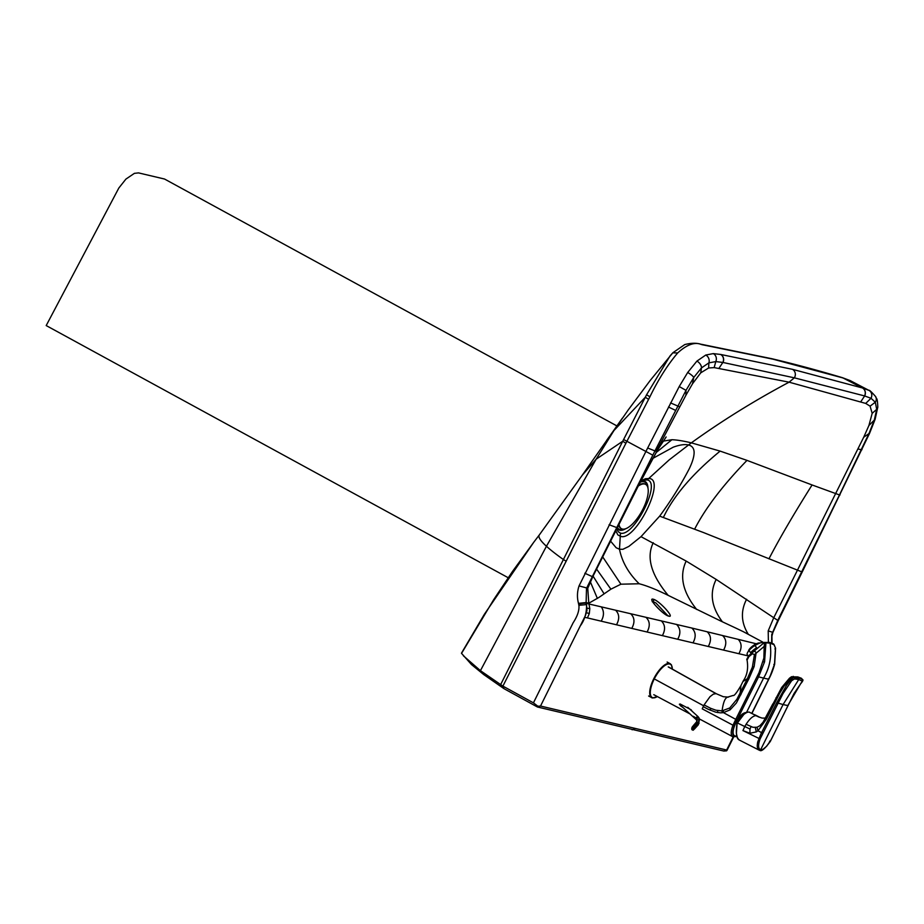<?xml version="1.0" encoding="UTF-8"?>
<svg xmlns="http://www.w3.org/2000/svg" width="924" height="924" viewBox="0 0 924 924"><rect width="100%" height="100%" fill="white"/><g stroke="black" fill="none" stroke-linecap="round" stroke-linejoin="round"><path stroke-width="1.39" d="M652.691 601.547L655.901 602.956L667.717 615.603M640.459 481.704L643.635 480.191L647.158 479.926C661.919 482.016 633.806 537.352 620.466 533.125L618.214 531.681L616.735 528.678M615.754 530.653L617.844 534.892L620.42 536.267C635.169 542.457 666.4 479.256 649.191 478.528L645.483 478.713L640.84 480.965M593.069 576.102L604.111 593.843A5416.707 242.088 -49.9 0 0 604.504 593.566L610.891 589.177L620.916 584.199L639.177 583.76C628.586 573.388 622.025 561.873 619.484 549.237L620.466 533.125M647.158 479.926L669.195 459.875L691.325 442.85C722.129 420.686 754.712 400.462 789.096 382.178L865.719 403.418L870.085 406.156L872.175 413.351L876.691 409.332L875.317 402.206L870.997 398.267L864.541 395.922L794.34 377.835L722.857 362.439L715.788 361.584L708.87 362.878L701.466 367.914L693.774 377.442L686.001 390.355L654.758 451.282A2456.72 856.687 118.5 0 0 652.806 455.174L586.497 588.38L586.128 602.517A159.852 148.625 -72.2 0 0 586.278 603.314A5.89 1.109 168.6 0 0 578.655 604.192L578.874 605.312C579.463 610.163 577.546 615.985 573.134 622.788L533.437 702.852L502.899 686.116L625.906 443.254A4994.717 4975.798 43.1 0 1 626.784 441.533L649.895 396.835C658.315 379.498 667.578 364.864 677.696 352.945C687.04 344.386 695.102 341.626 701.894 344.652L772.972 359.17L842.469 377.812L850.253 380.63L868.964 390.39L862.369 387.941L792.422 369.323L720.685 354.458L713.305 353.603L705.774 355.035L696.904 361.111L687.687 372.499L679.221 386.544L647.666 448.001A3361.327 1175.813 118.5 0 0 645.703 451.894L579.048 585.908C577.13 591.753 576.946 597.574 578.493 603.372A165.858 152.217 -75.2 0 0 578.655 604.192M652.644 458.512L673.203 447.193C679.66 444.837 684.73 444.098 688.438 444.952C692.041 445.818 693.936 448.221 694.109 452.136C694.201 456.306 692.584 461.838 689.258 468.757C680.907 484.823 671.043 500.612 659.655 516.146L703.557 532.571L801.686 571.817L837.571 498.844A2492.109 1005.589 118.9 0 0 839.477 494.941L868.964 433.587L874.3 420.108L876.691 409.332A5.89 4.274 3.3 0 0 877.8 407.034L877.8 407.034C877.338 396.338 876.553 399.803 875.64 396.604L875.64 396.604A5.89 5.325 -30.1 0 0 875.64 396.592M771.621 643.046L771.736 634.545L777.765 620.397L716.169 579.417L686.174 561.076L641.013 536.659L628.805 546.442L622.834 549.318L619.484 549.237L616.158 547.736L610.464 541.014M653.233 599.237C646.765 597.32 663.386 615.326 668.837 616.158C675.259 618.121 658.65 600.115 653.233 599.237A1.686 1.548 -76.7 0 1 653.176 601.605M604.111 593.843A7398.064 752.228 -70.5 0 1 603.707 594.132L602.898 594.698A7352.545 979.798 -165.5 0 1 602.506 594.975A4994.486 490.898 179 0 1 602.101 595.264A3604.674 276.461 170.9 0 1 601.697 595.541A2750.736 173.365 166 0 1 601.281 595.818A2187.651 117.66 162.9 0 1 600.877 596.107A1793.703 84.581 160.7 0 1 600.461 596.384A1505.046 63.467 159.1 0 1 600.046 596.673A1285.804 49.226 157.8 0 1 599.618 596.962A1114.459 39.189 156.8 0 1 599.191 597.25A977.442 31.855 156 0 1 598.752 597.539L588.784 603.222A176.114 162.867 -76 0 0 588.958 603.984L691.845 628.043C695.841 631.935 696.222 636.879 692.988 642.873L748.14 655.901M726.587 750.831L723.781 751.039L726.634 750.022L733.171 736.902L726.587 750.831L726.634 750.022L540.528 706.04L585.504 615.361L586.959 610.475L586.544 604.608C586.752 612.889 584.638 620.016 580.226 625.987L540.528 706.04L537.86 706.225L537.433 706.999L503.973 688.657L483.726 674.566L471.517 664.587L461.55 653.372L493.601 599.791L512.508 571.448L533.841 542.134L484.384 614.264L461.457 653.187M756.363 643.797L691.845 628.043M639.177 583.76C646.661 585.666 656.329 589.535 668.191 595.368L720.778 621.044A5639.784 3427.994 137.3 0 0 722.406 621.806A7287.195 4639.046 111.8 0 0 724.023 622.568L727.28 624.093A7352.176 583.98 19.5 0 1 728.909 624.855A4980.048 1218.975 7.3 0 1 730.526 625.617A3600.678 1174.115 0.4 0 1 732.154 626.368A2748.6 1020.385 -3.9 0 1 733.771 627.13A2186.842 872.845 -6.8 0 1 735.389 627.893A1793.057 749.456 -8.8 0 1 737.006 628.655A1504.491 649.133 -10.4 0 1 738.611 629.429A1285.272 567.532 -11.6 0 1 740.216 630.191A1114.205 500.646 -12.6 0 1 741.822 630.965A977.142 445.125 -13.4 0 1 743.416 631.727L764.518 643.035M657.796 449.63L639.189 484.188L593.116 576.022L587.756 588.241L588.784 603.222L586.128 602.517L578.493 603.372M578.874 605.312L586.544 604.608L586.278 603.314L588.958 603.984L589.812 608.673L589.304 613.467L587.456 617.925L584.569 617.29M641.013 536.659L659.655 516.146M768.398 642.192L768.202 630.884L773.631 617.994L863.709 437.237L868.93 425.467L872.175 413.351M768.953 558.835C779.175 539.062 793.543 514.437 812.081 484.961L746.985 460.383L720.131 451.108L691.325 442.85C683.321 440.933 676.842 439.882 671.91 439.72L663.189 441.129M768.202 630.884L772.914 632.374L778.355 620.408A5.89 0.589 26.3 0 1 777.765 620.397L801.686 571.817A5.89 0.612 26.2 0 0 802.298 571.829L869.565 433.356L875.109 419.334L877.8 407.034M723.781 751.039L537.433 706.999M666.146 436.971L657.669 449.838L647.019 468.976M792.422 369.323A5.89 5.429 -76.7 0 1 794.34 377.835L789.096 382.178L714.16 367.602L708.627 367.995L700.739 372.834L701.466 367.914A5.89 3.488 -134 0 0 696.904 361.111M503.973 688.657L502.899 686.116L480.434 670.662L463.421 655.821M647.666 448.001L656.213 451.42L685.931 395.218L692.515 383.772L700.739 372.834M503.476 688.357L500.577 684.742L622.73 441.245A4548.563 4529.021 64.2 0 1 623.608 439.512L646.592 394.733L670.085 355.867L672.88 352.737L650.184 380.492L628.066 410.164L613.986 430.492L596.142 459.205L546.442 546.257L480.434 670.662L483.726 674.566M533.437 702.852L537.86 706.225M616.862 425.895L164.553 179.037L138.496 172.892L134.407 173.342L125.918 179.094L118.838 188.011L46.2 325.571L508.142 577.696M617.371 527.408A26.831 10.095 118.6 0 0 623.919 529.14M647.967 488.068A27.512 10.349 118.6 0 0 641.013 481.369M617.059 528.043A27.512 10.349 118.6 0 0 625.814 528.667M647.343 486.22A26.831 10.095 118.6 0 0 640.228 482.155M618.988 524.174A25.237 9.494 118.6 0 0 621.459 528.701A25.237 9.494 118.6 0 0 622.383 529.048A25.237 9.494 118.6 0 0 643.092 508.801A25.237 9.494 118.6 0 0 645.645 484.395A25.237 9.494 118.6 0 0 644.733 484.037A25.237 9.494 118.6 0 0 638.207 486.105M645.645 484.395L645.091 484.084A25.237 9.494 118.6 0 0 638.715 485.112M618.618 524.913A25.237 9.494 118.6 0 0 620.905 528.389L621.459 528.701M746.511 712.496L743.404 713.363C736.405 717.313 729.556 735.492 734.846 735.966L734.649 736.382C732.27 735.389 732.131 731.889 734.257 725.883L702.24 708.858L703.233 706.641L706.687 708.489A117.152 107.6 -85.2 0 0 707.553 708.927A111.273 102.275 -84.6 0 0 707.992 709.147A92.666 85.216 -84.1 0 0 708.431 709.366L715.684 712.161L720.501 712.843L723.434 712.635L730.11 709.84L736.382 703.002L748.867 678.828L747.389 678.643L736.855 699.364L729.741 707.969L722.071 710.879L715.904 710.209L710.671 708.315L710.175 710.186M683.159 707.669L680.226 705.59L680.099 703.984L691.094 709.759L692.157 711.284M736.694 736.544L732.744 736.694L699.399 718.941M736.001 736.336L733.263 736.878C730.699 735.839 730.561 732.051 732.847 725.513L735.758 719.346L723.434 712.635L723.284 710.741M710.671 708.315L704.076 704.931L710.025 696.65L713.316 694.155L716.008 693.647L668.237 666.909M734.257 725.883L736.497 721.043A91.568 33.888 118.6 0 0 736.694 720.674L758.569 676.876A4411.569 568.214 31.2 0 0 763.594 678.066L746.5 712.485M743.162 681.381L747.389 678.643L752.379 667.151L754.434 654.642L764.183 646.419L763.882 658.05L759.008 672.707L735.758 719.346L737.063 719.935M740.944 694.709L740.124 693.173L740.967 685.527L743.266 680.884C747.169 675.271 748.44 668.329 747.066 660.071L748.89 656.652L752.483 653.718L752.448 652.436C754.4 650.889 755.601 651.131 756.051 653.187L754.134 666.539L748.867 678.828M734.372 735.781L735.158 736.012M757.253 676.299L758.569 676.876L764.575 661.827L765.95 642.804L770.062 643.162C771.933 656.213 769.773 667.844 763.594 678.066A4411.569 568.214 -148.8 0 0 768.583 679.244L768.11 678.851L768.583 679.244L770.339 675.594L774.508 664.171L775.455 648.071L774.173 644.744L770.062 643.162M752.448 652.436L749.676 655.821M764.61 642.365L764.183 646.419L765.569 645.737M751.778 713.351L768.583 679.244M752.483 653.718L754.434 654.642M759.389 750.207L760.648 749.734C758.154 748.763 757.957 745.183 760.071 738.992L782.951 693.67L791.591 680.78L794.421 678.944L798.752 679.498L783.078 704.55L776.738 702.714L760.845 734.13L757.772 741.822A14.703 5.89 118.4 0 0 757.507 743.092L757.23 745.564A14.726 5.74 117.7 0 0 757.23 746.165L757.553 748.232A14.715 5.625 116.8 0 0 757.726 748.706L758.8 749.976M758.8 749.965A14.761 5.613 116 0 0 758.893 750.022L759.817 750.38C761.399 751.709 764.887 748.752 770.269 741.51L787.987 705.613L783.078 704.55L760.648 749.734L763.109 749.225L766.677 746.222L770.939 740.032L794.062 693.485L802.355 681.277L798.752 679.498L798.89 678.077L793.589 677.569L790.528 680.006L790.078 679.302L793.162 677.327L798.683 677.766L797.805 676.911L801.397 678.274L802.586 679.625C803.383 679.729 802.956 680.861 801.304 683.021L801.131 683.021M760.071 738.992L742.931 730.584L744.698 726.703L746.084 724.301L752.933 727.292L757.01 727.246L757.946 730.78L766.458 719.091L779.844 692.988L784.118 686.024L790.078 679.302L789.697 678.204M791.591 680.78L790.528 680.006L786.555 685.261L776.738 702.714M755.266 727.523L756.329 731.9L757.946 730.78L762.808 733.206M756.329 731.9L749.907 733.252L742.931 730.584M754.712 714.853L749.145 712.081C745.599 711.988 741.729 715.638 737.514 723.042A14.784 5.567 118.6 0 0 737.063 723.908L737.052 723.954C735.62 732.975 736.509 738.38 739.731 740.182M802.506 679.533L798.683 677.766L802.24 679.336L802.067 680.745M794.421 678.944L794.663 677.766L793.208 676.345M772.845 703.857L763.028 722.291L759.84 725.756L757.01 727.246M767.659 716.735L766.643 716.019L765.407 718.398L766.458 719.091M751.05 726.714L749.976 729.024L749.907 733.252M802.436 679.406L800.6 678.228L802.436 679.406M754.631 715.072L759.054 717.116M698.174 716.781L699.48 719.473L698.371 724.635A8.686 6.988 -164.8 0 1 698.278 724.763A8.57 6.676 -174.9 0 1 698.163 724.924L697.966 725.155A7.993 4.77 -136.6 0 0 698.117 722.822L693.566 727.396L692.469 726.784L696.569 721.933L697.181 719.854L695.957 718.006C692.342 715.442 692.319 715.834 695.876 719.195L695.888 719.195A1.686 0.866 132.2 0 0 695.911 719.219L695.911 719.219A1.686 0.866 132.2 0 0 695.934 719.242L696.904 720.628A7.993 5.267 158.7 0 1 696.985 719.392L695.934 718.098C692.353 715.465 692.33 715.811 695.864 719.138L696.604 720.027M697.655 716.262L699.364 719.392L698.394 722.198A8.928 5.325 173.6 0 1 698.313 722.291A8.651 5.602 -178 0 1 698.186 722.429L693.404 727.234L693.185 729.833L693.266 728.678L691.845 728.181L692.261 727.119L693.566 727.396M699.041 717.96L698.128 716.701A1.686 0.866 132.2 0 0 697.112 716.816A1.686 0.866 132.2 0 0 695.957 718.006L695.864 719.138M697.123 719.935L699.48 719.519L698.521 722.383L696.523 721.979L697.043 719.299M696.015 718.052L695.991 718.144A7.993 4.17 133.1 0 0 695.922 719.195L696.557 719.981M696.638 718.641L696.604 718.745A7.993 4.828 145.5 0 0 696.523 719.911L679.359 704.238M696.569 721.933L697.135 720.35A7.993 5.544 177.8 0 0 697.054 720.87M693.45 727.662L693.266 728.678M699.11 723.157L693.185 729.833M695.633 722.972L696.234 722.337M698.094 722.845L696.292 722.245L695.576 723.018L697.239 723.642M692.088 729.752L692.192 727.049L695.541 723.053M692.353 726.795L695.576 723.018M691.776 729.325L691.764 727.95M748.405 656.283L747.273 654.689A10.095 3.038 -35.2 0 1 747.1 653.926A10.095 3.038 -35.2 0 1 747.666 652.39A10.095 3.038 -35.2 0 1 749.029 650.542L750.588 652.748A10.095 3.038 -35.2 0 1 756.594 647.747L755.035 645.541A10.095 3.038 -35.2 0 1 761.48 642.63A10.095 3.038 -35.2 0 1 763.732 643M747.816 652.125A9.459 2.841 -35.2 0 1 747.955 651.882A9.459 2.841 -35.2 0 1 750.357 648.983L749.029 650.542M761.18 642.7A9.459 2.841 -35.2 0 0 760.902 642.734A9.459 2.841 -35.2 0 0 753.303 646.523L750.357 648.983M753.303 646.523L755.035 645.541M759.84 643.012A7.069 2.125 144.8 0 0 757.807 643.22A7.069 2.125 144.8 0 0 751.755 646.777A7.069 2.125 144.8 0 0 748.567 650.97M668.837 616.158A1.686 1.548 -76.7 0 0 668.087 615.731C664.414 615.384 651.686 602.286 652.517 601.039L652.229 601.72M661.226 620.801C665.222 624.693 665.603 629.637 662.381 635.631L692.988 642.873M662.381 635.631L587.456 617.925M620.916 584.199L602.667 556.86M610.891 589.177L596.581 569.068M590.309 581.75L597.389 598.44M601.201 621.171C604.088 615.973 604.181 611.318 601.501 607.218M616.019 610.672C619.415 614.402 619.577 619.115 616.493 624.786M631.785 628.401C634.95 622.51 634.661 617.717 630.907 614.021M647.089 632.016C650.288 626.045 649.93 621.159 646.015 617.371M677.685 639.258C680.93 633.471 680.538 628.505 676.507 624.37M587.756 588.241L579.048 585.908M584.834 573.261L591.995 576.495L593.208 575.352M586.486 612.774L589.304 613.467M587.029 608.107L589.812 608.673M652.806 455.174L623.608 439.512M663.374 517.452C673.642 495.853 692.561 473.735 720.131 451.108M617.001 527.673L609.089 524.74M812.081 484.961L839.477 494.941A5.89 0.647 26 0 0 840.031 494.918M875.109 419.334A5.89 2.368 18.3 0 1 874.3 420.108L868.93 425.467M869.565 433.356A5.89 1.201 23.8 0 1 868.964 433.587L863.709 437.237M857.911 448.96L861.434 449.745A5.89 0.751 25.7 0 0 861.965 449.676M864.541 395.922A5.89 5.44 -73.5 0 0 862.369 387.941L842.561 377.731L850.253 380.63M655.948 452.725L671.91 439.72M662.508 442.146L663.975 440.771M714.16 367.602L715.788 361.584A5.89 5.348 -89.9 0 0 713.305 353.603M718.999 368.237L722.857 362.439A5.89 5.417 -79.9 0 0 720.581 354.446M708.627 367.995L708.87 362.878A5.89 4.955 -112 0 0 705.774 355.035M565.811 560.984A6.734 0.624 26.9 0 1 563.086 559.309A243.971 21.922 -153.5 0 1 546.442 546.257A243.971 21.922 -153.5 0 1 539.35 534.88L533.841 542.134M625.906 443.254L622.73 441.245L596.142 459.205L582.27 475.213L622.337 418.179M648.59 399.341L645.287 397.251L613.986 430.492A828.447 451.663 -136.1 0 0 606.583 440.471M679.706 406.849L670.581 402.922M679.221 386.544L686.001 390.355L685.931 395.218M687.687 372.499A5.89 1.317 -146 0 1 693.774 377.442L692.515 383.772M537.71 707.068L540.563 706.051M632.12 729.798L634.904 728.759M870.085 406.156L875.317 402.206A5.89 5.325 -30.1 0 0 875.64 396.604C871.459 391.845 869.241 389.778 868.999 390.413L868.999 390.413A5.89 5.452 -62 0 0 868.964 390.39M865.719 403.418L870.997 398.267A5.89 5.452 -62 0 0 868.999 390.413L868.837 390.321M860.787 401.744L864.645 395.957A5.89 5.44 -73.5 0 0 862.473 387.976M722.961 362.462A5.89 5.417 -79.9 0 0 720.685 354.458M672.88 352.737L684.765 344.571C690.979 343 696.13 342.85 700.207 344.086L701.894 344.652M700.207 344.086L703.014 344.848M701.339 344.282L771.632 358.674C791.972 363.49 813.328 369.034 841.452 377.396L842.469 377.812M675.513 410.36L668.479 407.01M646.592 394.733L649.895 396.835M672.788 352.853L677.696 352.945M694.663 529.106C705.231 508.431 722.672 485.527 746.985 460.383M708.281 646.488C711.515 640.517 711.157 635.631 707.23 631.831M723.584 650.103C726.772 644.213 726.483 639.42 722.718 635.712M738.426 639.604C741.822 643.335 741.972 648.047 738.877 653.718M755.093 644.455L754.481 643.37M746.592 599.26C740.563 610.949 741.083 622.557 748.151 634.072M716.169 579.417C709.378 593.116 711.457 607.241 722.406 621.806M696.673 609.447C682.64 592.007 679.14 575.883 686.174 561.076M668.191 595.368C651.108 574.855 646.13 557.299 653.268 542.711M655.37 679.498L703.649 705.786L704.076 704.931M703.233 706.641L703.649 705.786M728.447 697.123C725.49 696.835 723.365 701.42 722.071 710.879L722.152 712.785M716.608 693.878L723.284 696.708L727.789 697.077L733.182 695.449C734.106 696.13 736.694 692.815 740.967 685.527L740.967 685.516M717.59 712.566L717.717 710.614M730.11 709.84L729.741 707.969M741.14 708.581L742.446 709.17M747.828 698.417L746.511 697.828M763.074 661.861L764.575 661.827M754.134 666.539L752.379 667.151M766.111 642.792L764.829 642.342L766.111 642.792M774.913 648.948L775.455 648.071M773.838 664.402L774.508 664.171M748.89 656.652L749.179 655.543M774.023 644.663L772.845 644.236L774.023 644.663M736.959 736.613L734.453 735.677A13.028 4.909 -61.4 0 1 733.263 733.875A13.028 4.909 -61.4 0 1 737.248 720.374A13.028 4.909 -61.4 0 1 746.315 712.589M734.187 735.504A13.04 4.909 -61.4 0 1 733.91 735.389A13.04 4.909 -61.4 0 1 733.829 735.342L734.453 735.677M749.976 729.024L737.387 722.972A14.53 5.463 118.6 0 0 736.959 723.815L736.913 723.931C734.961 738.611 738.669 739.535 739.235 739.997L758.904 750.022A14.761 5.613 116 0 0 758.904 750.022A14.761 5.613 116 0 0 759.193 750.149M770.177 741.371L769.6 741.21L770.177 741.371M801.189 682.801L787.826 705.474M776.01 697.736L777.015 698.348M766.643 716.019L781.658 687.537L789.466 678.216L791.591 676.691L792.653 677.511M746.084 724.301C749.468 719.068 752.598 716.204 755.474 715.696M754.665 714.899L749.029 712.058M737.063 723.908L736.393 733.425L737.294 737.398M791.418 676.807L797.805 676.911M758.812 716.955A31.589 29.118 -76.8 0 0 759.193 717.116L762.034 718.087M746.881 712.416L744.028 714.206L737.387 722.972M758.904 716.851L755 714.864M696.673 718.849L696.719 718.756A1.686 1.04 -32.4 0 1 698.96 717.856L699.433 719.161M698.521 722.383A8.743 5.325 175.2 0 1 698.429 722.487A8.582 5.602 -177.3 0 1 698.313 722.626A7.993 4.943 -140.7 0 1 698.163 724.924M696.292 722.245L698.429 722.487M697.943 725.19L697.031 726.183M694.836 725.86L694.709 725.652A1.686 1.005 43.4 0 0 693.693 725.213L693.577 725.259M694.64 728.817L693.115 730.249L691.926 729.694L692.18 727.049M697.077 726.137L694.629 728.84M652.39 697.966A19.346 7.276 -61.4 0 1 651.686 697.701A19.346 7.276 -61.4 0 1 649.93 695.033A19.346 7.276 -61.4 0 1 655.994 674.774A19.346 7.276 -61.4 0 1 669.519 663.455A19.346 7.276 -61.4 0 1 670.223 663.732L667.14 662.046M657.311 696.557A18.93 7.126 -61.4 0 1 652.921 697.782A18.93 7.126 -61.4 0 1 654.146 679.209A18.93 7.126 -61.4 0 1 669.669 664.021A18.93 7.126 -61.4 0 1 672.071 666.897A18.93 7.126 -61.4 0 1 672.314 669.08M778.355 620.408L802.298 571.829M772.048 643.22L771.933 636.116L772.914 632.374M539.35 534.88L582.27 475.213M733.633 737.052L726.969 750.427M841.452 377.396L842.561 377.731M653.799 694.686L690.193 714.044M668.837 667.14L716.574 693.866L723.273 696.696M749.572 654.931L764.344 642.492L769.565 642.411L773.665 643.97L775.582 648.174L774.659 664.217C771.644 674.786 768.514 679.359 768.756 679.256L751.928 713.432M747.066 660.071C747.759 658.951 745.114 661.653 748.81 655.786L749.56 654.931M749.63 712.254L749.098 712.069C745.402 712 741.498 715.626 737.375 722.961L736.936 723.815M765.973 717.451C766.273 717.994 764.945 718.202 761.965 718.064L758.951 716.978M687.768 707.299L698.14 716.712M696.615 720.073L695.911 719.219M657.391 696.592L652.483 698.001L648.602 696.015M672.383 669.126L671.436 664.876L670.223 663.732M760.902 642.734L761.48 642.63"/></g></svg>
